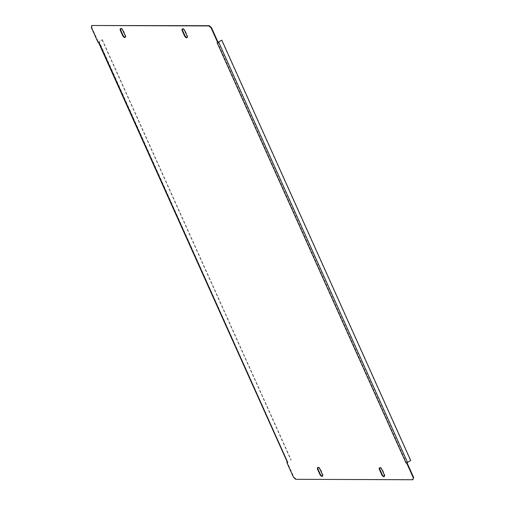 <?xml version="1.0" encoding="UTF-8"?>
<svg xmlns="http://www.w3.org/2000/svg" width="505" height="505" viewBox="0 0 505 505"><rect width="100%" height="100%" fill="white"/><g stroke="black" fill="none" stroke-linecap="round" stroke-linejoin="round"><path stroke-width="0.38" stroke-dasharray="2.52 1.89" d="M384.324 476.404A2.361 1.092 -121.8 0 0 384.558 476.329A2.361 1.092 -121.8 0 0 384.551 474.321L382.405 469.543A2.361 1.092 -121.8 0 0 380.227 467.447A2.361 1.092 -121.8 0 0 379.924 467.529A2.361 1.092 -121.8 0 0 379.747 467.706M322.487 476.171A2.361 1.092 -121.8 0 0 322.72 476.089A2.361 1.092 -121.8 0 0 322.714 474.088L320.568 469.309A2.361 1.092 -121.8 0 0 318.39 467.213A2.361 1.092 -121.8 0 0 318.087 467.295A2.361 1.092 -121.8 0 0 317.91 467.472M187.09 37.528A2.361 1.092 -121.8 0 0 187.323 37.452A2.361 1.092 -121.8 0 0 187.311 35.445L185.165 30.672A2.361 1.092 -121.8 0 0 182.993 28.577A2.361 1.092 -121.8 0 0 182.684 28.659A2.361 1.092 -121.8 0 0 182.513 28.829M125.253 37.294A2.361 1.092 -121.8 0 0 125.486 37.218A2.361 1.092 -121.8 0 0 125.48 35.211L123.327 30.433A2.361 1.092 -121.8 0 0 121.156 28.343A2.361 1.092 -121.8 0 0 120.846 28.419A2.361 1.092 -121.8 0 0 120.676 28.596M217.093 42.672L218.135 42.42M406.948 462.782L406.418 462.782L217.504 42.42L218.122 42.382M295.614 479.302L413.33 479.498M296.018 479.049L293.847 476.96L293.437 477.212M91.367 27.586L91.777 27.333L98.349 41.965L98.986 41.965L287.907 462.327L287.269 462.327L293.847 476.96M91.777 27.333L92.074 25.25M287.907 462.327L99.144 41.65L102.3 39.693L98.582 42.218M98.349 41.965L97.945 42.218M287.307 462.511L288.065 462.012M99.144 41.65L98.986 41.965M102.016 39.693L290.937 460.055M102.3 39.693L291.221 460.055M217.504 42.42L218.065 42.256M218.362 42.104L407.283 462.466L406.418 462.782M407.283 462.466L410.439 460.509L221.518 40.148M123.327 30.433L122.923 30.685M125.48 35.211L125.07 35.464M185.165 30.672L184.761 30.925M187.311 35.445L186.907 35.697M322.714 474.088L322.31 474.34M320.568 469.309L320.164 469.562M384.551 474.321L384.141 474.574M382.405 469.543L381.995 469.795M98.86 41.65L287.781 462.012M379.924 467.529L379.514 467.781M318.087 467.295L317.677 467.548M182.684 28.659L182.28 28.911M120.846 28.419L120.443 28.671M125.486 37.218L125.076 37.471M187.323 37.452L186.913 37.705M322.72 476.089L322.316 476.341M384.558 476.329L384.153 476.581M287.8 462.29L98.879 41.928"/><path stroke-width="0.76" d="M379.823 467.699A2.361 1.092 -121.8 0 0 379.514 467.781A2.361 1.092 -121.8 0 0 379.52 469.789L381.673 474.567A2.361 1.092 -121.8 0 0 384.153 476.581A2.361 1.092 -121.8 0 0 384.141 474.574L381.995 469.795A2.361 1.092 -121.8 0 0 379.823 467.699M379.747 467.706A2.361 1.092 -121.8 0 0 379.93 469.536L382.077 474.315A2.361 1.092 -121.8 0 0 384.324 476.404M317.986 467.466A2.361 1.092 -121.8 0 0 317.677 467.548A2.361 1.092 -121.8 0 0 317.689 469.555L319.835 474.328A2.361 1.092 -121.8 0 0 322.316 476.341A2.361 1.092 -121.8 0 0 322.31 474.34L320.164 469.562A2.361 1.092 -121.8 0 0 317.986 467.466M317.91 467.472A2.361 1.092 -121.8 0 0 318.093 469.303L320.239 474.075A2.361 1.092 -121.8 0 0 322.487 476.171M182.583 28.829A2.361 1.092 -121.8 0 0 182.28 28.911A2.361 1.092 -121.8 0 0 182.286 30.912L184.432 35.691A2.361 1.092 -121.8 0 0 186.913 37.705A2.361 1.092 -121.8 0 0 186.907 35.697L184.761 30.925A2.361 1.092 -121.8 0 0 182.583 28.829M182.513 28.829A2.361 1.092 -121.8 0 0 182.69 30.66L184.836 35.438A2.361 1.092 -121.8 0 0 187.09 37.528M120.745 28.596A2.361 1.092 -121.8 0 0 120.443 28.671A2.361 1.092 -121.8 0 0 120.449 30.679L122.595 35.457A2.361 1.092 -121.8 0 0 125.076 37.471A2.361 1.092 -121.8 0 0 125.07 35.464L122.923 30.685A2.361 1.092 -121.8 0 0 120.745 28.596M120.676 28.596A2.361 1.092 -121.8 0 0 120.859 30.426L123.005 35.205A2.361 1.092 -121.8 0 0 125.253 37.294M413.223 477.667L413.633 477.414L407.055 462.782L406.014 463.034L217.093 42.672L217.731 42.672L211.153 28.04L208.982 25.951L91.67 25.502L91.367 27.586L97.945 42.218L98.582 42.218L287.496 462.58L286.865 462.58L293.437 477.212L295.614 479.302L412.926 479.75L413.223 477.667L406.651 463.034L406.014 463.034M407.055 462.782L406.651 463.034M208.982 25.951L209.386 25.698L211.563 27.788L218.135 42.42L217.731 42.672M209.386 25.698L91.67 25.502M413.633 477.414L412.926 479.75M211.563 27.788L211.153 28.04M287.496 462.58L98.418 42.218M287.231 462.353L286.865 462.58M218.065 42.256L221.802 40.148L218.122 42.382M221.802 40.148L410.723 460.509L406.948 462.782M379.93 469.536L379.52 469.789M318.093 469.303L317.689 469.555M182.69 30.66L182.286 30.912M120.859 30.426L120.449 30.679M123.005 35.205L122.595 35.457M184.836 35.438L184.432 35.691M320.239 474.075L319.835 474.328M382.077 474.315L381.673 474.567M407.567 462.466L218.646 42.104"/></g></svg>
